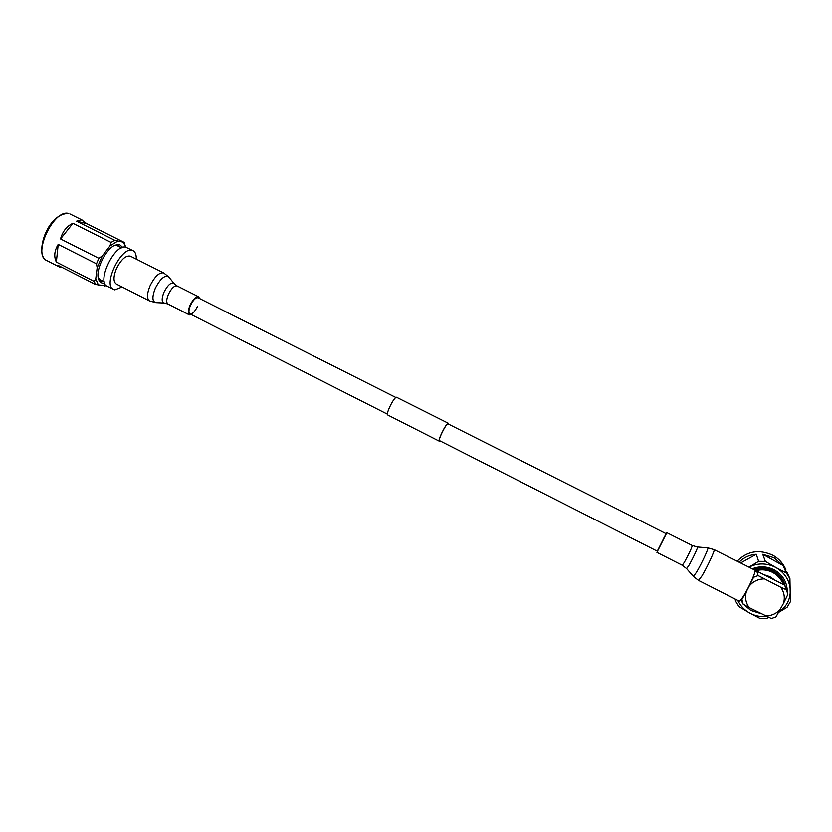<?xml version="1.0" encoding="UTF-8"?>
<svg xmlns="http://www.w3.org/2000/svg" width="832" height="832" viewBox="0 0 832 832"><rect width="100%" height="100%" fill="white"/><g stroke="black" fill="none" stroke-linecap="round" stroke-linejoin="round"><path stroke-width="1.25" d="M448.573 424.05L448.157 423.27C446.046 423.28 437.372 440.866 439.317 441.189L440.045 440.898M448.365 423.28L396.5 397.228C393.91 396.999 385.372 414.45 387.785 415.012L439.317 441.189M664.602 536.536L657.467 551.283L666.297 533.801L447.907 423.79C445.91 423.821 437.757 440.357 439.587 440.658L657.634 551.366M81.484 219.856L76.596 221.146L114.65 240.219L124.166 242.351L86.663 223.569L81.484 219.856M105.57 285.792L95.493 284.482L57.762 265.2L59.384 266.989L62.514 267.623M95.493 284.482L94.245 281.434L95.763 278.71L97.178 267.706L96.491 263.806L58.198 244.379C54.361 250.734 53.747 256.63 56.358 262.08L94.245 281.434M96.491 263.806L98.862 258.315L102.294 255.882L109.928 245.96L111.114 242.424L72.935 223.267C66.758 226.138 62.618 231.358 60.528 238.919L98.862 258.315M111.114 242.424L114.65 240.219M58.198 244.379L56.358 262.08M72.935 223.267L60.528 238.919M86.663 223.569L76.596 221.146M124.166 242.351L125.632 247.135M106.174 285.522L104.541 286.177M98.457 285.314L95.763 278.71M97.178 267.706L102.294 255.882M109.928 245.96L117.572 241.176M123.49 242.507L125.518 246.605M104.666 283.078L102.627 283.161C100.412 282.797 98.966 281.143 98.311 278.21C95.846 268.954 106.059 248.747 115.003 245.159L119.413 244.452L122.772 247.364M114.379 245.471L117.801 245.107L120.744 247.416M103.511 281.424L100.786 281.018L98.166 277.441M116.958 245.003L117.478 245.773M100.256 279.76L99.32 279.802M136.261 259.106C136.406 254.706 135.335 251.888 133.068 250.65L125.809 247.177C114.566 243.495 96.231 282.214 107.255 286.291L114.826 289.869L122.127 286.998M133.068 250.65L132.049 250.297C120.921 246.688 102.554 285.438 113.464 289.453M395.886 397.488L198.089 297.773C195.728 297.419 193.18 299.957 190.455 305.396C188.625 309.899 188.448 312.738 189.935 313.903C192.306 314.257 194.844 311.719 197.558 306.301M199.649 298.563L198.588 296.764C195.936 296.358 193.076 299.218 190.008 305.334C187.938 310.409 187.751 313.602 189.415 314.912L191.485 314.694M163.717 272.917L130.385 256.152C125.736 255.226 121.056 259.47 116.334 268.892C113.266 276.734 113.256 281.778 116.303 284.024L149.552 300.955L155.844 302.619C152.194 301.6 151.986 296.868 155.241 288.423C160.399 278.502 164.913 274.685 168.792 276.983L163.717 272.917C159.328 272.126 154.752 276.463 149.999 285.938C146.869 293.8 146.723 298.813 149.552 300.955M657.29 551.19L666.12 533.718M714.116 549.619C715.416 549.505 707.19 567.289 701.886 576.004L698.547 580.434L739.232 601.151C739.762 601.349 741.021 599.924 742.997 596.887C748.675 588.286 756.673 570.242 754.894 570.128L714.116 549.619L707.824 547.851M783.026 565.49L773.947 557.69L762.746 554.289L765.346 561.382L776.017 567.57L786.417 573.04L783.026 565.49L762.746 554.289M786.417 573.04L789.922 578.677L790.379 601.734L787.103 607.298L778.596 612.446M786.77 571.75L789.922 578.677M768.81 617.438L766.511 618.478L759.793 618.374L749.445 612.945L738.93 606.632L735.488 601.037L735.467 599.238M735.145 599.071L735.488 601.037M778.658 612.342C786.334 607.069 790.234 599.83 790.327 590.626C789.755 580.611 784.982 572.936 776.017 567.57C766.906 562.91 757.879 562.765 748.956 567.133L758.618 561.34L756.278 554.258C749.549 554.798 743.829 557.44 739.107 562.182M758.618 561.34L765.346 561.382M756.278 554.258L740.636 562.952M766.771 616.522C760.635 617.126 754.863 615.93 749.445 612.945C744.182 609.918 740.282 605.727 737.745 600.392M761.103 613.694L750.89 610.49L743.777 604.562M742.799 603.304L740.782 599.986M752.263 568.797C759.772 565.812 767.208 566.238 774.561 570.055C783.058 575.203 787.301 582.535 787.28 592.051M786.24 597.875L783.255 603.855M754.998 610.584L749.996 608.036M753.719 569.535C760.531 567.133 767.208 567.642 773.739 571.074C778.887 574.018 782.465 578.188 784.462 583.596L785.346 586.966M783.848 582.057L785.044 586.227M773.084 570.721C777.962 573.456 781.414 577.346 783.453 582.39M754.603 569.982C760.739 567.986 766.782 568.422 772.72 571.262C778.222 574.122 782.018 578.375 784.098 584.022L784.41 584.99M755.071 571.012C760.926 569.14 766.678 569.556 772.335 572.26C777.525 574.964 781.134 578.978 783.141 584.293M765.44 575.182L769.985 576.722L773.916 579.446M767.853 576.399L771.607 578.282M780.811 587.288L786.573 589.898L784.566 585.083L756.756 571.095L758.129 575.578L780.811 587.288C784.264 592.374 785.148 597.771 783.453 603.481L775.996 616.897L771.399 618.582L749.039 607.547C745.628 602.493 744.744 597.126 746.418 591.458L749.195 586.154C752.929 581.516 757.9 579.093 764.109 578.885M780.634 608.806C776.849 613.444 771.857 615.846 765.648 616.002M786.573 589.898L787.81 594.558L783.453 603.481M749.195 586.154L753.563 577.294L758.129 575.578M753.563 577.294L753.355 576.576M754.978 571.636L756.756 571.095M749.039 607.547L743.122 604.178L741.894 599.55L746.418 591.458M741.728 598.759L741.894 599.55M46.675 260.489C31.97 254.883 53.934 208.25 68.848 213.522L68.702 213.47C47.039 212.836 34.154 255.372 46.675 260.489L59.384 266.989M155.844 302.619L164.32 303.025C161.606 302.255 161.481 298.678 163.956 292.292C167.846 284.783 171.246 281.882 174.148 283.577L177.102 285.938C174.346 285.48 171.444 288.298 168.386 294.393C166.348 299.447 166.213 302.661 167.97 304.013L189.415 314.912M698.547 580.434L693.41 576.43L696.478 572.302C701.418 564.096 709.155 547.446 707.855 547.851L697.528 546.998C698.412 546.697 692.546 559.218 688.865 565.438L686.608 568.62L682.302 565.271L684.341 562.338C688.979 553.852 691.621 548.246 692.286 545.522L666.848 532.709M772.959 555.318C779.054 558.771 783.38 563.67 785.938 569.993C783.38 563.659 779.054 558.771 772.949 555.308C759.252 548.985 747.313 550.95 737.142 561.194C747.323 550.961 759.262 548.995 772.959 555.318M387.442 414.18L188.354 313.102M82.846 220.355L70.158 214.011M98.81 279.022L104.312 281.83M116.033 245.045L121.555 247.822M174.148 283.577L168.792 276.983M164.32 303.025L167.97 304.013M177.102 285.938L198.588 296.764M686.608 568.62L693.41 576.43M697.528 546.998L692.286 545.522M682.302 565.271L656.916 552.375M784.462 583.596L784.15 582.868"/></g></svg>
